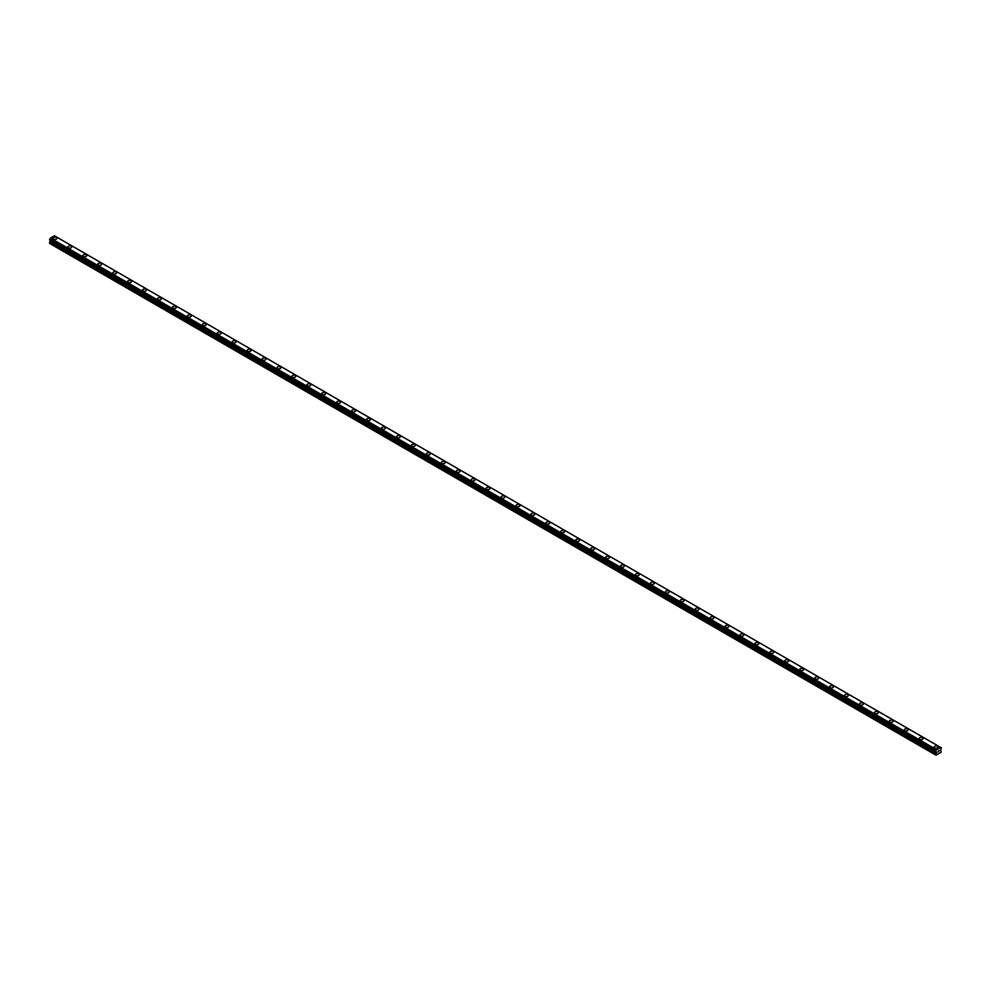 <?xml version="1.0" encoding="UTF-8"?>
<svg xmlns="http://www.w3.org/2000/svg" width="991" height="991" viewBox="0 0 991 991"><rect width="100%" height="100%" fill="white"/><g stroke="black" fill="none" stroke-linecap="round" stroke-linejoin="round"><path stroke-width="1.49" d="M52.969 238.373A1.932 1.115 180 0 1 54.158 237.332A1.932 1.115 180 0 1 56.276 237.58A1.932 1.115 180 0 1 56.834 238.373A1.932 1.115 180 0 1 55.645 239.401A1.932 1.115 180 0 1 53.539 239.153A1.932 1.115 180 0 1 52.969 238.373A1.932 1.115 180 0 1 54.158 237.344A1.932 1.115 180 0 1 56.276 237.58A1.932 1.115 180 0 1 56.834 238.373M67.896 246.994A1.932 1.115 180 0 1 69.097 245.954A1.932 1.115 180 0 1 71.203 246.202A1.932 1.115 180 0 1 71.773 246.994A1.932 1.115 180 0 1 70.584 248.023A1.932 1.115 180 0 1 68.466 247.787A1.932 1.115 180 0 1 67.896 246.994A1.932 1.115 180 0 1 69.097 245.966A1.932 1.115 180 0 1 71.203 246.202A1.932 1.115 180 0 1 71.773 246.994M82.835 255.616A1.932 1.115 180 0 1 84.037 254.588A1.932 1.115 180 0 1 86.143 254.823A1.932 1.115 180 0 1 86.713 255.616A1.932 1.115 180 0 1 85.511 256.644A1.932 1.115 180 0 1 83.405 256.409A1.932 1.115 180 0 1 82.835 255.616A1.932 1.115 180 0 1 84.037 254.588A1.932 1.115 180 0 1 86.143 254.823A1.932 1.115 180 0 1 86.713 255.616M97.775 264.238A1.932 1.115 180 0 1 98.964 263.21A1.932 1.115 180 0 1 101.082 263.445A1.932 1.115 180 0 1 101.639 264.238A1.932 1.115 180 0 1 100.45 265.266A1.932 1.115 180 0 1 98.344 265.031A1.932 1.115 180 0 1 97.775 264.238A1.932 1.115 180 0 1 98.964 263.21A1.932 1.115 180 0 1 101.082 263.445A1.932 1.115 180 0 1 101.639 264.238M112.714 272.859A1.932 1.115 180 0 1 113.903 271.831A1.932 1.115 180 0 1 116.009 272.067A1.932 1.115 180 0 1 116.579 272.859A1.932 1.115 180 0 1 115.39 273.888A1.932 1.115 180 0 1 113.271 273.652A1.932 1.115 180 0 1 112.714 272.859A1.932 1.115 180 0 1 113.903 271.831A1.932 1.115 180 0 1 116.009 272.067A1.932 1.115 180 0 1 116.579 272.859M127.641 281.481A1.932 1.115 180 0 1 128.842 280.453A1.932 1.115 180 0 1 130.948 280.688A1.932 1.115 180 0 1 131.518 281.481A1.932 1.115 180 0 1 130.317 282.522A1.932 1.115 180 0 1 128.211 282.274A1.932 1.115 180 0 1 127.641 281.481A1.932 1.115 180 0 1 128.842 280.453A1.932 1.115 180 0 1 130.948 280.701A1.932 1.115 180 0 1 131.518 281.481M142.58 290.103A1.932 1.115 180 0 1 143.769 289.075A1.932 1.115 180 0 1 145.888 289.31A1.932 1.115 180 0 1 146.457 290.115A1.932 1.115 180 0 1 145.256 291.143A1.932 1.115 180 0 1 143.15 290.896A1.932 1.115 180 0 1 142.58 290.103A1.932 1.115 180 0 1 143.769 289.075A1.932 1.115 180 0 1 145.888 289.322A1.932 1.115 180 0 1 146.457 290.103M157.519 298.725A1.932 1.115 180 0 1 158.709 297.696A1.932 1.115 180 0 1 160.815 297.944A1.932 1.115 180 0 1 161.384 298.737A1.932 1.115 180 0 1 160.195 299.765A1.932 1.115 180 0 1 158.077 299.517A1.932 1.115 180 0 1 157.519 298.725A1.932 1.115 180 0 1 158.709 297.696A1.932 1.115 180 0 1 160.815 297.944A1.932 1.115 180 0 1 161.384 298.725M172.446 307.346A1.932 1.115 180 0 1 173.648 306.318A1.932 1.115 180 0 1 175.754 306.566A1.932 1.115 180 0 1 176.324 307.359A1.932 1.115 180 0 1 175.122 308.387A1.932 1.115 180 0 1 173.016 308.139A1.932 1.115 180 0 1 172.446 307.346A1.932 1.115 180 0 1 173.648 306.318A1.932 1.115 180 0 1 175.754 306.566A1.932 1.115 180 0 1 176.324 307.346M187.386 315.98A1.932 1.115 180 0 1 188.575 314.94A1.932 1.115 180 0 1 190.693 315.188A1.932 1.115 180 0 1 191.263 315.98A1.932 1.115 180 0 1 190.061 317.009A1.932 1.115 180 0 1 187.956 316.761A1.932 1.115 180 0 1 187.386 315.98A1.932 1.115 180 0 1 188.575 314.94A1.932 1.115 180 0 1 190.693 315.188A1.932 1.115 180 0 1 191.263 315.98M202.325 324.602A1.932 1.115 180 0 1 203.514 323.561A1.932 1.115 180 0 1 205.62 323.809A1.932 1.115 180 0 1 206.19 324.602A1.932 1.115 180 0 1 205.001 325.63A1.932 1.115 180 0 1 202.882 325.382A1.932 1.115 180 0 1 202.325 324.602A1.932 1.115 180 0 1 203.514 323.574A1.932 1.115 180 0 1 205.62 323.809A1.932 1.115 180 0 1 206.19 324.602M217.252 333.224A1.932 1.115 180 0 1 218.454 332.183A1.932 1.115 180 0 1 220.559 332.431A1.932 1.115 180 0 1 221.129 333.224A1.932 1.115 180 0 1 219.928 334.252A1.932 1.115 180 0 1 217.822 334.017A1.932 1.115 180 0 1 217.252 333.224A1.932 1.115 180 0 1 218.454 332.196A1.932 1.115 180 0 1 220.559 332.431A1.932 1.115 180 0 1 221.129 333.224M232.191 341.845A1.932 1.115 180 0 1 233.393 340.817A1.932 1.115 180 0 1 235.499 341.053A1.932 1.115 180 0 1 236.069 341.845A1.932 1.115 180 0 1 234.867 342.874A1.932 1.115 180 0 1 232.761 342.638A1.932 1.115 180 0 1 232.191 341.845A1.932 1.115 180 0 1 233.393 340.817A1.932 1.115 180 0 1 235.499 341.053A1.932 1.115 180 0 1 236.069 341.845M247.131 350.467A1.932 1.115 180 0 1 248.32 349.439A1.932 1.115 180 0 1 250.438 349.674A1.932 1.115 180 0 1 250.996 350.467A1.932 1.115 180 0 1 249.806 351.495A1.932 1.115 180 0 1 247.7 351.26A1.932 1.115 180 0 1 247.131 350.467A1.932 1.115 180 0 1 248.32 349.439A1.932 1.115 180 0 1 250.438 349.674A1.932 1.115 180 0 1 250.996 350.467M262.058 359.089A1.932 1.115 180 0 1 263.259 358.061A1.932 1.115 180 0 1 265.365 358.296A1.932 1.115 180 0 1 265.935 359.089A1.932 1.115 180 0 1 264.746 360.117A1.932 1.115 180 0 1 262.627 359.882A1.932 1.115 180 0 1 262.058 359.089A1.932 1.115 180 0 1 263.259 358.061A1.932 1.115 180 0 1 265.365 358.308A1.932 1.115 180 0 1 265.935 359.089M276.997 367.711A1.932 1.115 180 0 1 278.198 366.682A1.932 1.115 180 0 1 280.304 366.918A1.932 1.115 180 0 1 280.874 367.711A1.932 1.115 180 0 1 279.673 368.751A1.932 1.115 180 0 1 277.567 368.503A1.932 1.115 180 0 1 276.997 367.711A1.932 1.115 180 0 1 278.198 366.682A1.932 1.115 180 0 1 280.304 366.93A1.932 1.115 180 0 1 280.874 367.711M291.936 376.332A1.932 1.115 180 0 1 293.125 375.304A1.932 1.115 180 0 1 295.244 375.539A1.932 1.115 180 0 1 295.801 376.345A1.932 1.115 180 0 1 294.612 377.373A1.932 1.115 180 0 1 292.506 377.125A1.932 1.115 180 0 1 291.936 376.332A1.932 1.115 180 0 1 293.125 375.304A1.932 1.115 180 0 1 295.244 375.552A1.932 1.115 180 0 1 295.801 376.332M306.876 384.954A1.932 1.115 180 0 1 308.065 383.926A1.932 1.115 180 0 1 310.171 384.174A1.932 1.115 180 0 1 310.74 384.966A1.932 1.115 180 0 1 309.551 385.995A1.932 1.115 180 0 1 307.433 385.747A1.932 1.115 180 0 1 306.876 384.954A1.932 1.115 180 0 1 308.065 383.926A1.932 1.115 180 0 1 310.171 384.174A1.932 1.115 180 0 1 310.74 384.954M321.802 393.588A1.932 1.115 180 0 1 323.004 392.547A1.932 1.115 180 0 1 325.11 392.795A1.932 1.115 180 0 1 325.68 393.588M325.11 392.795A1.932 1.115 180 0 1 325.68 393.576A1.932 1.115 180 0 1 324.478 394.616A1.932 1.115 180 0 1 322.372 394.368A1.932 1.115 180 0 1 321.802 393.576A1.932 1.115 180 0 1 323.004 392.547A1.932 1.115 180 0 1 325.11 392.795M336.742 402.21A1.932 1.115 180 0 1 337.931 401.169A1.932 1.115 180 0 1 340.049 401.417A1.932 1.115 180 0 1 340.619 402.21A1.932 1.115 180 0 1 339.418 403.238A1.932 1.115 180 0 1 337.312 402.99A1.932 1.115 180 0 1 336.742 402.21A1.932 1.115 180 0 1 337.931 401.169A1.932 1.115 180 0 1 340.049 401.417A1.932 1.115 180 0 1 340.619 402.21M351.681 410.831A1.932 1.115 180 0 1 352.87 409.791A1.932 1.115 180 0 1 354.976 410.039A1.932 1.115 180 0 1 355.546 410.831A1.932 1.115 180 0 1 354.357 411.86A1.932 1.115 180 0 1 352.239 411.612A1.932 1.115 180 0 1 351.681 410.831A1.932 1.115 180 0 1 352.87 409.803A1.932 1.115 180 0 1 354.976 410.039A1.932 1.115 180 0 1 355.546 410.831M366.608 419.453A1.932 1.115 180 0 1 367.81 418.413A1.932 1.115 180 0 1 369.916 418.66A1.932 1.115 180 0 1 370.485 419.453A1.932 1.115 180 0 1 369.284 420.481A1.932 1.115 180 0 1 367.178 420.246A1.932 1.115 180 0 1 366.608 419.453A1.932 1.115 180 0 1 367.81 418.425A1.932 1.115 180 0 1 369.916 418.66A1.932 1.115 180 0 1 370.485 419.453M381.547 428.075A1.932 1.115 180 0 1 382.737 427.047A1.932 1.115 180 0 1 384.855 427.282A1.932 1.115 180 0 1 385.425 428.075A1.932 1.115 180 0 1 384.223 429.103A1.932 1.115 180 0 1 382.117 428.868A1.932 1.115 180 0 1 381.547 428.075A1.932 1.115 180 0 1 382.737 427.047A1.932 1.115 180 0 1 384.855 427.282A1.932 1.115 180 0 1 385.425 428.075M396.487 436.697A1.932 1.115 180 0 1 397.676 435.668A1.932 1.115 180 0 1 399.794 435.904A1.932 1.115 180 0 1 400.352 436.697A1.932 1.115 180 0 1 399.162 437.725A1.932 1.115 180 0 1 397.044 437.489A1.932 1.115 180 0 1 396.487 436.697A1.932 1.115 180 0 1 397.676 435.668A1.932 1.115 180 0 1 399.794 435.904A1.932 1.115 180 0 1 400.352 436.697M411.414 445.318A1.932 1.115 180 0 1 412.615 444.29A1.932 1.115 180 0 1 414.721 444.525A1.932 1.115 180 0 1 415.291 445.318A1.932 1.115 180 0 1 414.089 446.346A1.932 1.115 180 0 1 411.983 446.111A1.932 1.115 180 0 1 411.414 445.318A1.932 1.115 180 0 1 412.615 444.29A1.932 1.115 180 0 1 414.721 444.538A1.932 1.115 180 0 1 415.291 445.318M426.353 453.94A1.932 1.115 180 0 1 427.555 452.912A1.932 1.115 180 0 1 429.66 453.147A1.932 1.115 180 0 1 430.23 453.94A1.932 1.115 180 0 1 429.029 454.98A1.932 1.115 180 0 1 426.923 454.733A1.932 1.115 180 0 1 426.353 453.94A1.932 1.115 180 0 1 427.555 452.912A1.932 1.115 180 0 1 429.66 453.16A1.932 1.115 180 0 1 430.23 453.94M444.6 461.781A1.932 1.115 180 0 1 445.157 462.574A1.932 1.115 180 0 1 443.968 463.602A1.932 1.115 180 0 1 441.862 463.354A1.932 1.115 180 0 1 441.292 462.562A1.932 1.115 180 0 1 442.481 461.533A1.932 1.115 180 0 1 444.6 461.781M441.292 462.562A1.932 1.115 180 0 1 442.481 461.533A1.932 1.115 180 0 1 444.6 461.769A1.932 1.115 180 0 1 445.157 462.562M456.219 471.196A1.932 1.115 180 0 1 457.421 470.155A1.932 1.115 180 0 1 459.527 470.403A1.932 1.115 180 0 1 460.097 471.196M459.527 470.403A1.932 1.115 180 0 1 460.097 471.183A1.932 1.115 180 0 1 458.907 472.224A1.932 1.115 180 0 1 456.789 471.976A1.932 1.115 180 0 1 456.219 471.183A1.932 1.115 180 0 1 457.421 470.155A1.932 1.115 180 0 1 459.527 470.403M471.159 479.805A1.932 1.115 180 0 1 472.36 478.777A1.932 1.115 180 0 1 474.466 479.025A1.932 1.115 180 0 1 475.036 479.817A1.932 1.115 180 0 1 473.834 480.846A1.932 1.115 180 0 1 471.728 480.598A1.932 1.115 180 0 1 471.159 479.805A1.932 1.115 180 0 1 472.36 478.777A1.932 1.115 180 0 1 474.466 479.025A1.932 1.115 180 0 1 475.036 479.805M486.098 488.439A1.932 1.115 180 0 1 487.287 487.399A1.932 1.115 180 0 1 489.405 487.646A1.932 1.115 180 0 1 489.963 488.439A1.932 1.115 180 0 1 488.774 489.467A1.932 1.115 180 0 1 486.668 489.22A1.932 1.115 180 0 1 486.098 488.439A1.932 1.115 180 0 1 487.287 487.399A1.932 1.115 180 0 1 489.405 487.646A1.932 1.115 180 0 1 489.963 488.439M501.037 497.061A1.932 1.115 180 0 1 502.226 496.02A1.932 1.115 180 0 1 504.332 496.268A1.932 1.115 180 0 1 504.902 497.061A1.932 1.115 180 0 1 503.713 498.089A1.932 1.115 180 0 1 501.595 497.854A1.932 1.115 180 0 1 501.037 497.061A1.932 1.115 180 0 1 502.226 496.033A1.932 1.115 180 0 1 504.332 496.268A1.932 1.115 180 0 1 504.902 497.061M515.964 505.683A1.932 1.115 180 0 1 517.166 504.642A1.932 1.115 180 0 1 519.272 504.89A1.932 1.115 180 0 1 519.841 505.683A1.932 1.115 180 0 1 518.64 506.711A1.932 1.115 180 0 1 516.534 506.475A1.932 1.115 180 0 1 515.964 505.683A1.932 1.115 180 0 1 517.166 504.654A1.932 1.115 180 0 1 519.272 504.89A1.932 1.115 180 0 1 519.841 505.683M530.903 514.304A1.932 1.115 180 0 1 532.093 513.276A1.932 1.115 180 0 1 534.211 513.511A1.932 1.115 180 0 1 534.781 514.304A1.932 1.115 180 0 1 533.579 515.332A1.932 1.115 180 0 1 531.473 515.097A1.932 1.115 180 0 1 530.903 514.304A1.932 1.115 180 0 1 532.093 513.276A1.932 1.115 180 0 1 534.211 513.511A1.932 1.115 180 0 1 534.781 514.304M545.843 522.926A1.932 1.115 180 0 1 547.032 521.898A1.932 1.115 180 0 1 549.138 522.133A1.932 1.115 180 0 1 549.708 522.926A1.932 1.115 180 0 1 548.519 523.954A1.932 1.115 180 0 1 546.4 523.719A1.932 1.115 180 0 1 545.843 522.926A1.932 1.115 180 0 1 547.032 521.898A1.932 1.115 180 0 1 549.138 522.133A1.932 1.115 180 0 1 549.708 522.926M560.77 531.548A1.932 1.115 180 0 1 561.971 530.519A1.932 1.115 180 0 1 564.077 530.755A1.932 1.115 180 0 1 564.647 531.548A1.932 1.115 180 0 1 563.445 532.576A1.932 1.115 180 0 1 561.34 532.34A1.932 1.115 180 0 1 560.77 531.548A1.932 1.115 180 0 1 561.971 530.519A1.932 1.115 180 0 1 564.077 530.767A1.932 1.115 180 0 1 564.647 531.548M579.017 539.389A1.932 1.115 180 0 1 579.586 540.169A1.932 1.115 180 0 1 578.385 541.21A1.932 1.115 180 0 1 576.279 540.962A1.932 1.115 180 0 1 575.709 540.169A1.932 1.115 180 0 1 576.911 539.141A1.932 1.115 180 0 1 579.017 539.389M575.709 540.169A1.932 1.115 180 0 1 576.911 539.141A1.932 1.115 180 0 1 579.017 539.377A1.932 1.115 180 0 1 579.586 540.169M590.648 548.803A1.932 1.115 180 0 1 591.838 547.763A1.932 1.115 180 0 1 593.956 548.011A1.932 1.115 180 0 1 594.513 548.803M593.956 547.998A1.932 1.115 180 0 1 594.513 548.791A1.932 1.115 180 0 1 593.324 549.832A1.932 1.115 180 0 1 591.206 549.584A1.932 1.115 180 0 1 590.648 548.791A1.932 1.115 180 0 1 591.838 547.763A1.932 1.115 180 0 1 593.956 547.998M605.575 557.413A1.932 1.115 180 0 1 606.777 556.385A1.932 1.115 180 0 1 608.883 556.632A1.932 1.115 180 0 1 609.453 557.425A1.932 1.115 180 0 1 608.263 558.453A1.932 1.115 180 0 1 606.145 558.206A1.932 1.115 180 0 1 605.575 557.413A1.932 1.115 180 0 1 606.777 556.385A1.932 1.115 180 0 1 608.883 556.632A1.932 1.115 180 0 1 609.453 557.413M620.515 566.047A1.932 1.115 180 0 1 621.716 565.006A1.932 1.115 180 0 1 623.822 565.254A1.932 1.115 180 0 1 624.392 566.047A1.932 1.115 180 0 1 623.19 567.075A1.932 1.115 180 0 1 621.084 566.827A1.932 1.115 180 0 1 620.515 566.047A1.932 1.115 180 0 1 621.716 565.006A1.932 1.115 180 0 1 623.822 565.254A1.932 1.115 180 0 1 624.392 566.047M635.454 574.669A1.932 1.115 180 0 1 636.643 573.628A1.932 1.115 180 0 1 638.761 573.876A1.932 1.115 180 0 1 639.319 574.669A1.932 1.115 180 0 1 638.13 575.697A1.932 1.115 180 0 1 636.024 575.449A1.932 1.115 180 0 1 635.454 574.669A1.932 1.115 180 0 1 636.643 573.628A1.932 1.115 180 0 1 638.761 573.876A1.932 1.115 180 0 1 639.319 574.669M650.381 583.29A1.932 1.115 180 0 1 651.582 582.25A1.932 1.115 180 0 1 653.688 582.497A1.932 1.115 180 0 1 654.258 583.29A1.932 1.115 180 0 1 653.069 584.318A1.932 1.115 180 0 1 650.951 584.083A1.932 1.115 180 0 1 650.381 583.29A1.932 1.115 180 0 1 651.582 582.262A1.932 1.115 180 0 1 653.688 582.497A1.932 1.115 180 0 1 654.258 583.29M665.32 591.912A1.932 1.115 180 0 1 666.522 590.871A1.932 1.115 180 0 1 668.628 591.119A1.932 1.115 180 0 1 669.198 591.912A1.932 1.115 180 0 1 667.996 592.94A1.932 1.115 180 0 1 665.89 592.705A1.932 1.115 180 0 1 665.32 591.912A1.932 1.115 180 0 1 666.522 590.884A1.932 1.115 180 0 1 668.628 591.119A1.932 1.115 180 0 1 669.198 591.912M680.26 600.534A1.932 1.115 180 0 1 681.449 599.505A1.932 1.115 180 0 1 683.567 599.741A1.932 1.115 180 0 1 684.124 600.534A1.932 1.115 180 0 1 682.935 601.562A1.932 1.115 180 0 1 680.829 601.326A1.932 1.115 180 0 1 680.26 600.534A1.932 1.115 180 0 1 681.449 599.505A1.932 1.115 180 0 1 683.567 599.741A1.932 1.115 180 0 1 684.124 600.534M695.199 609.155A1.932 1.115 180 0 1 696.388 608.127A1.932 1.115 180 0 1 698.494 608.363A1.932 1.115 180 0 1 699.064 609.155A1.932 1.115 180 0 1 697.875 610.183A1.932 1.115 180 0 1 695.756 609.948A1.932 1.115 180 0 1 695.199 609.155A1.932 1.115 180 0 1 696.388 608.127A1.932 1.115 180 0 1 698.494 608.363A1.932 1.115 180 0 1 699.064 609.155M713.433 616.997A1.932 1.115 180 0 1 714.003 617.777A1.932 1.115 180 0 1 712.802 618.805A1.932 1.115 180 0 1 710.696 618.57A1.932 1.115 180 0 1 710.126 617.777A1.932 1.115 180 0 1 711.327 616.749A1.932 1.115 180 0 1 713.433 616.997M710.126 617.777A1.932 1.115 180 0 1 711.327 616.749A1.932 1.115 180 0 1 713.433 616.984A1.932 1.115 180 0 1 714.003 617.777M725.065 626.399A1.932 1.115 180 0 1 726.254 625.371A1.932 1.115 180 0 1 728.373 625.606A1.932 1.115 180 0 1 728.942 626.399A1.932 1.115 180 0 1 727.741 627.439A1.932 1.115 180 0 1 725.635 627.192A1.932 1.115 180 0 1 725.065 626.399A1.932 1.115 180 0 1 726.254 625.371A1.932 1.115 180 0 1 728.373 625.618A1.932 1.115 180 0 1 728.942 626.399M740.004 635.02A1.932 1.115 180 0 1 741.194 633.992A1.932 1.115 180 0 1 743.3 634.24A1.932 1.115 180 0 1 743.869 635.033A1.932 1.115 180 0 1 742.68 636.061A1.932 1.115 180 0 1 740.562 635.813A1.932 1.115 180 0 1 740.004 635.02A1.932 1.115 180 0 1 741.194 633.992A1.932 1.115 180 0 1 743.3 634.24A1.932 1.115 180 0 1 743.869 635.02M754.931 643.642A1.932 1.115 180 0 1 756.133 642.614A1.932 1.115 180 0 1 758.239 642.862A1.932 1.115 180 0 1 758.809 643.654A1.932 1.115 180 0 1 757.607 644.683A1.932 1.115 180 0 1 755.501 644.435A1.932 1.115 180 0 1 754.931 643.642A1.932 1.115 180 0 1 756.133 642.614A1.932 1.115 180 0 1 758.239 642.862A1.932 1.115 180 0 1 758.809 643.642M769.871 652.276A1.932 1.115 180 0 1 771.072 651.236A1.932 1.115 180 0 1 773.178 651.483A1.932 1.115 180 0 1 773.748 652.276A1.932 1.115 180 0 1 772.546 653.304A1.932 1.115 180 0 1 770.441 653.057A1.932 1.115 180 0 1 769.871 652.276A1.932 1.115 180 0 1 771.072 651.236A1.932 1.115 180 0 1 773.178 651.483A1.932 1.115 180 0 1 773.748 652.276M784.81 660.898A1.932 1.115 180 0 1 785.999 659.857A1.932 1.115 180 0 1 788.118 660.105A1.932 1.115 180 0 1 788.675 660.898A1.932 1.115 180 0 1 787.486 661.926A1.932 1.115 180 0 1 785.38 661.678A1.932 1.115 180 0 1 784.81 660.898A1.932 1.115 180 0 1 785.999 659.857A1.932 1.115 180 0 1 788.118 660.105A1.932 1.115 180 0 1 788.675 660.898M799.737 669.52A1.932 1.115 180 0 1 800.939 668.479A1.932 1.115 180 0 1 803.044 668.727A1.932 1.115 180 0 1 803.614 669.52A1.932 1.115 180 0 1 802.425 670.548A1.932 1.115 180 0 1 800.307 670.312A1.932 1.115 180 0 1 799.737 669.52A1.932 1.115 180 0 1 800.939 668.491A1.932 1.115 180 0 1 803.044 668.727A1.932 1.115 180 0 1 803.614 669.52M814.676 678.141A1.932 1.115 180 0 1 815.878 677.101A1.932 1.115 180 0 1 817.984 677.348A1.932 1.115 180 0 1 818.554 678.141A1.932 1.115 180 0 1 817.352 679.169A1.932 1.115 180 0 1 815.246 678.934A1.932 1.115 180 0 1 814.676 678.141A1.932 1.115 180 0 1 815.878 677.113A1.932 1.115 180 0 1 817.984 677.348A1.932 1.115 180 0 1 818.554 678.141M829.616 686.763A1.932 1.115 180 0 1 830.805 685.735A1.932 1.115 180 0 1 832.923 685.97A1.932 1.115 180 0 1 833.481 686.763A1.932 1.115 180 0 1 832.291 687.791A1.932 1.115 180 0 1 830.185 687.556A1.932 1.115 180 0 1 829.616 686.763A1.932 1.115 180 0 1 830.805 685.735A1.932 1.115 180 0 1 832.923 685.97A1.932 1.115 180 0 1 833.481 686.763M844.543 695.385A1.932 1.115 180 0 1 845.744 694.357A1.932 1.115 180 0 1 847.85 694.592A1.932 1.115 180 0 1 848.42 695.385A1.932 1.115 180 0 1 847.231 696.413A1.932 1.115 180 0 1 845.112 696.178A1.932 1.115 180 0 1 844.543 695.385A1.932 1.115 180 0 1 845.744 694.357A1.932 1.115 180 0 1 847.85 694.592A1.932 1.115 180 0 1 848.42 695.385M859.482 704.006A1.932 1.115 180 0 1 860.683 702.978A1.932 1.115 180 0 1 862.789 703.214A1.932 1.115 180 0 1 863.359 704.006A1.932 1.115 180 0 1 862.158 705.035A1.932 1.115 180 0 1 860.052 704.799A1.932 1.115 180 0 1 859.482 704.006A1.932 1.115 180 0 1 860.683 702.978A1.932 1.115 180 0 1 862.789 703.226A1.932 1.115 180 0 1 863.359 704.006M874.421 712.628A1.932 1.115 180 0 1 875.61 711.6A1.932 1.115 180 0 1 877.729 711.835A1.932 1.115 180 0 1 878.286 712.628A1.932 1.115 180 0 1 877.097 713.669A1.932 1.115 180 0 1 874.991 713.421A1.932 1.115 180 0 1 874.421 712.628A1.932 1.115 180 0 1 875.61 711.6A1.932 1.115 180 0 1 877.729 711.848A1.932 1.115 180 0 1 878.286 712.628M889.361 721.25A1.932 1.115 180 0 1 890.55 720.222A1.932 1.115 180 0 1 892.656 720.469A1.932 1.115 180 0 1 893.225 721.262A1.932 1.115 180 0 1 892.036 722.29A1.932 1.115 180 0 1 889.918 722.043A1.932 1.115 180 0 1 889.361 721.25A1.932 1.115 180 0 1 890.55 720.222A1.932 1.115 180 0 1 892.656 720.469A1.932 1.115 180 0 1 893.225 721.25M904.288 729.872A1.932 1.115 180 0 1 905.489 728.843A1.932 1.115 180 0 1 907.595 729.091A1.932 1.115 180 0 1 908.165 729.884A1.932 1.115 180 0 1 906.963 730.912A1.932 1.115 180 0 1 904.857 730.664A1.932 1.115 180 0 1 904.288 729.872A1.932 1.115 180 0 1 905.489 728.843A1.932 1.115 180 0 1 907.595 729.091A1.932 1.115 180 0 1 908.165 729.872M919.227 738.506A1.932 1.115 180 0 1 920.416 737.465A1.932 1.115 180 0 1 922.534 737.713A1.932 1.115 180 0 1 923.104 738.506A1.932 1.115 180 0 1 921.903 739.534A1.932 1.115 180 0 1 919.797 739.286A1.932 1.115 180 0 1 919.227 738.506A1.932 1.115 180 0 1 920.416 737.465A1.932 1.115 180 0 1 922.534 737.713A1.932 1.115 180 0 1 923.104 738.506M934.166 747.127A1.932 1.115 180 0 1 935.355 746.087A1.932 1.115 180 0 1 937.461 746.334A1.932 1.115 180 0 1 938.031 747.127A1.932 1.115 180 0 1 936.842 748.155A1.932 1.115 180 0 1 934.724 747.908A1.932 1.115 180 0 1 934.166 747.127A1.932 1.115 180 0 1 935.355 746.087A1.932 1.115 180 0 1 937.461 746.334A1.932 1.115 180 0 1 938.031 747.127M937.932 752.033L938.44 750.72M938.737 751.562L939.245 750.46M936.445 752.702L935.727 751.228L936.606 749.704L940.57 747.412L941.413 747.833L940.657 749.753L941.153 752.256L936.024 755.216L936.445 752.702L50.268 241.073L49.699 242.064L49.55 243.414L935.727 755.043M50.33 240.429L50.268 241.073M49.55 239.921L935.727 751.562L49.55 239.921L50.43 238.075L54.468 235.784L940.645 747.412L54.468 235.784M941.413 747.833L55.186 236.205M940.57 747.412L54.394 235.784M936.606 749.704L50.43 238.075M936.532 749.791L50.355 238.162M936.322 750.162L50.145 238.534M936.284 750.261L50.107 238.633M935.838 751.017L49.661 239.388M935.727 751.228L49.55 239.599M936.52 752.144L50.343 240.516M936.52 752.454L50.343 240.825M935.876 753.693L49.699 242.064M935.727 754.188L49.55 242.56M935.764 751.624L49.587 240.008"/></g></svg>
